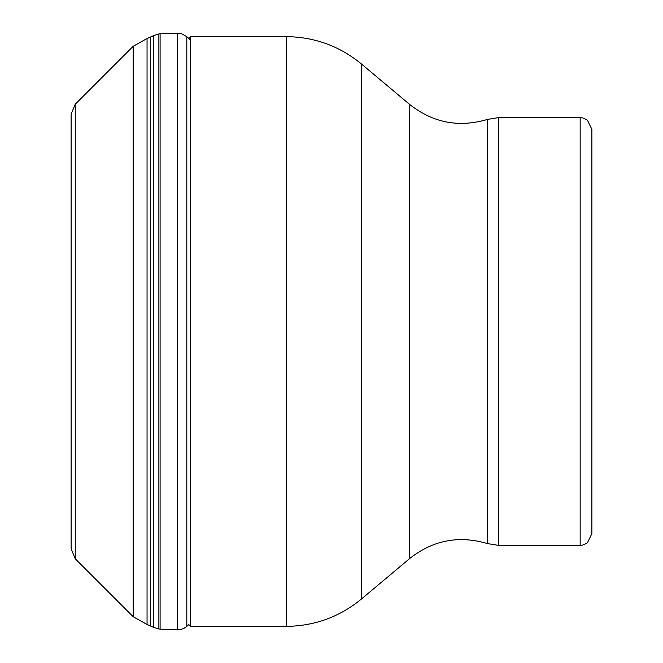 <?xml version="1.0" encoding="UTF-8"?>
<svg xmlns="http://www.w3.org/2000/svg" width="663" height="663" viewBox="0 0 663 663"><rect width="100%" height="100%" fill="white"/><g stroke="black" fill="none" stroke-linecap="round" stroke-linejoin="round"><path stroke-width="0.99" d="M75.242 558.793L75.242 104.207L71.123 114.144L71.123 548.856L75.242 558.793L133.155 616.706L133.155 46.294L147.053 38.52L147.053 624.48L153.799 627.463L160.098 629.195L160.098 33.805L158.871 33.946L158.871 629.054M71.123 533.209L71.123 129.791M188.764 38.429L190.563 36.631L190.563 626.369L286.209 626.369L286.209 36.631C314.527 36.929 339.63 46.062 361.517 64.038L361.517 598.962C339.63 616.938 314.527 626.071 286.209 626.369M591.877 533.649L591.877 129.351L587.41 120.152L582.802 117.939L580.158 117.633L580.158 545.367L582.802 545.061L587.41 542.848L591.877 533.649M591.877 239.534L591.877 423.466M153.799 627.463L153.799 35.537L147.053 38.52M150.592 625.64L150.592 37.36M160.098 629.195L177.585 629.85L177.585 33.15L181.314 33.589L186.817 36.672L186.817 626.328L188.764 624.571L190.563 626.369M409.676 104.456C433.022 122.862 458.953 127.851 487.454 119.406L487.454 543.594C458.953 535.149 433.022 540.138 409.676 558.544L409.676 104.456L361.517 64.038M487.454 119.406L498.46 117.633L498.46 545.367L580.158 545.367M158.871 33.946L153.799 35.537M75.242 104.207L133.155 46.294M133.155 616.706L147.053 624.48M177.585 629.85L180.742 629.552L183.933 628.358L186.817 626.328M190.563 40.062L186.817 36.672M160.098 33.805L177.585 33.15M190.563 36.631L286.209 36.631M409.676 558.544L361.517 598.962M487.454 543.594L498.46 545.367M498.46 117.633L580.158 117.633"/></g></svg>
